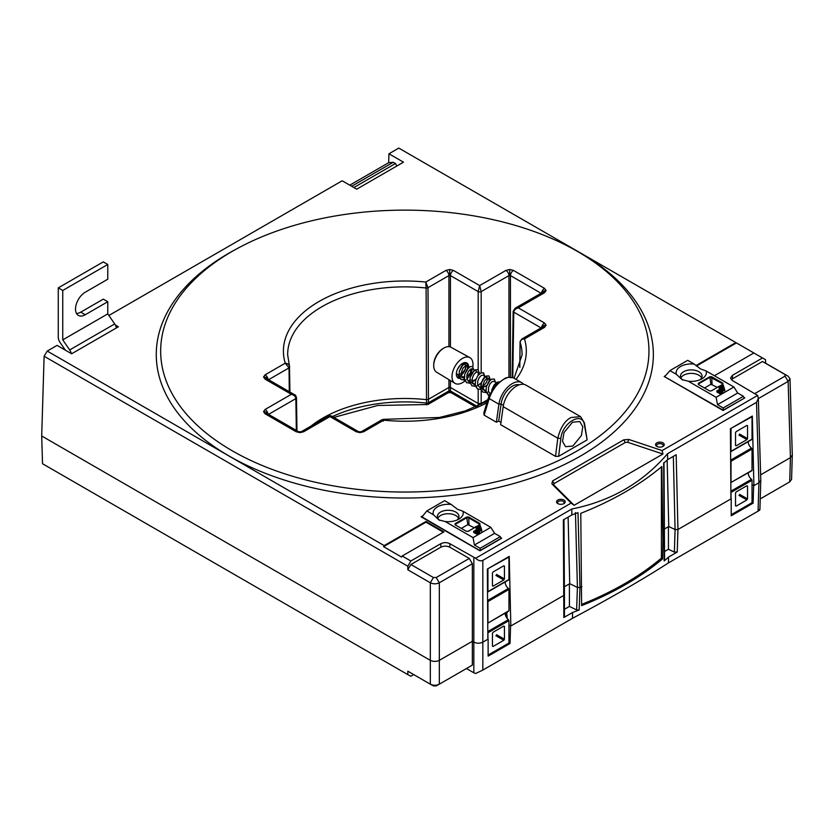 <?xml version="1.0" encoding="UTF-8"?>
<svg xmlns="http://www.w3.org/2000/svg" width="834" height="834" viewBox="0 0 834 834"><rect width="100%" height="100%" fill="white"/><g stroke="black" fill="none" stroke-linecap="round" stroke-linejoin="round"><path stroke-width="1.25" d="M460.483 376.707L457.074 376.999M465.883 379.824L461.119 379.512L459.075 376.144L459.315 371.193L461.546 366.428L464.694 363.551L467.363 363.551L468.322 366.293L467.957 368.315M464.726 380.158L461.119 379.512L459.075 376.144L459.326 371.193L463.089 364.677L464.694 363.551L467.176 363.426M475.766 379.751L470.126 383.275L466.519 382.629L464.475 379.262L464.715 374.31L468.489 367.794L470.095 366.668L472.576 366.543L473.702 369.639M466.79 382.806L464.475 379.262L464.726 374.32L466.946 369.556L470.095 366.679L472.586 366.543L473.712 369.65M477.809 385.558L475.526 386.392L471.919 385.746L469.876 382.379L470.126 377.437L472.346 372.673L475.495 369.796L478.163 369.785L479.112 372.767M475.526 386.392L471.919 385.746L469.886 382.389L470.126 377.437L473.889 370.911L475.495 369.796L477.986 369.66M480.926 389.509L477.319 388.863L475.276 385.506L475.526 380.554L477.746 375.79L480.895 372.913L483.564 372.902L484.523 375.644L484.158 377.677L481.166 382.858L477.84 385.537L481.166 382.869L484.158 377.677M477.59 389.04L475.286 385.506L475.526 380.554L477.746 375.79L480.905 372.913L483.386 372.777L484.523 375.644L484.168 377.666M488.609 391.792L486.326 392.626L482.719 391.99L480.686 388.623L480.926 383.671L483.147 378.907L486.295 376.03L488.964 376.019L489.923 378.761L489.568 380.794M486.326 392.626L482.719 391.99L480.686 388.623L480.926 383.671L484.7 377.145L486.305 376.03L488.787 375.905M488.401 395.274L486.086 391.74L486.326 386.788L490.1 380.262L491.706 379.147L494.187 379.022L495.313 382.118L494.374 379.136L491.706 379.147L488.557 382.024L486.326 386.788L486.086 391.74L489.11 395.608M491.633 390.27L495.5 383.379L498.711 381.889L497.106 382.264L493.957 385.141L491.643 390.26M485.909 390.197L484.137 390.187M483.157 389.801L481.27 387.059L481.322 383.275L482.855 379.616L485.086 377.385L486.952 377.302L487.536 379.282L486.399 382.441L483.793 385.475L481.239 386.893M475.109 383.963L472.357 383.567M476.016 370.984L476.662 371.943M472.086 379.877L467.937 380.825M471.262 368.826L470.199 373.09L466.686 376.759M462.536 377.708L461.546 377.322M462.714 363.301L465.341 364.823L465.925 366.804L464.799 369.973L462.182 372.996L458.877 374.612L457.136 374.591M460.118 365.344L457.512 369.233M489.892 393.627L488.484 391.219L488.526 387.435L490.058 383.786L492.289 381.545L494.03 381.378L497.231 383.223M485.993 391.24L484.742 390.708L483.074 388.102L483.126 384.318L484.658 380.658L486.889 378.428L488.755 378.344L489.172 381.232M486.754 385.423L481.687 388.196M480.634 388.342L477.673 384.985L477.726 381.19L479.258 377.541L481.489 375.31L483.22 375.144L485.534 376.478M475.192 385.006L473.941 384.464L472.273 381.868L472.325 378.073L473.858 374.424L476.078 372.193L477.819 372.016L480.134 373.351M475.953 379.189L471.481 381.889L469.792 381.878L468.541 381.346L466.873 378.751L466.925 374.956L468.458 371.307L470.678 369.066L472.419 368.899A14.856 8.58 120 0 1 467.467 378.334M464.423 378.99L461.473 375.634L461.515 371.839L463.047 368.19L465.278 365.949L467.144 365.865L467.561 368.753M458.992 375.644L456.365 373.413M462.244 363.572L462.161 365.636M433.722 365.229L433.753 364.208A13.073 7.548 -60 0 1 442.656 348.789L443.521 348.247A14.397 8.309 120 0 0 433.722 365.229A14.397 8.309 120 0 0 436.609 372.193L454.978 383.338A14.856 8.58 120 0 0 462.495 382.65A14.856 8.58 120 0 0 465.007 380.846M472.826 366.72A14.856 8.58 120 0 0 469.834 357.609L450.996 347.267A14.397 8.309 120 0 0 443.886 348.028A14.397 8.309 120 0 0 443.521 348.247M469.834 357.609A14.856 8.58 120 0 0 462.495 358.391A14.856 8.58 120 0 0 452.82 371.401A14.856 8.58 120 0 0 454.978 383.338M460.368 375.696A8.059 4.66 120 0 0 465.914 365.688M465.309 363.311A8.059 4.66 120 0 0 464.767 362.613M467.144 365.855A8.705 5.025 120 0 0 466.425 363.186A8.705 5.025 120 0 0 466.029 362.665M462.495 377.625A8.705 5.025 120 0 0 464.361 376.207M468.614 367.679A8.705 5.025 120 0 0 466.842 362.988A8.705 5.025 120 0 0 462.495 363.416A8.705 5.025 120 0 0 456.813 371.088A8.705 5.025 120 0 0 458.147 378.052A8.705 5.025 120 0 0 460.045 378.448M457.459 377.51A8.705 5.025 120 0 0 459.471 377.416M449.682 390.76L449.682 392.512L448.046 392.845A4.243 2.45 -120 0 0 448.932 390.927L450.433 390.927L477.069 406.314M542.194 292.609A4.243 3.461 0 0 1 546.093 290.524L544.539 292.692L518.279 307.85L544.539 323.019A4.243 2.45 120 0 0 541.579 327.616M513.452 270.414A4.243 2.45 120 0 0 510.45 275.585L509.699 275.387L509.699 269.518L513.452 270.414L544.539 288.366A4.243 2.45 120 0 0 541.579 292.963M359.954 432.648L359.954 431.866L361.581 431.543A4.243 2.45 60 0 1 363.697 431.751L359.954 432.648L356.201 431.751L329.941 416.583L303.68 431.751L299.927 432.648L296.185 431.751L265.097 413.8L263.544 411.631L265.097 409.473L291.358 394.305L265.097 379.147L263.544 376.978L265.097 374.82A4.243 2.45 60 0 1 268.058 379.418M453.425 270.414A4.243 2.45 120 0 0 450.433 275.585L449.682 275.387L449.682 269.518L453.425 270.414L479.686 285.572L505.946 270.414A4.243 2.45 60 0 1 508.948 275.585L481.187 291.608L481.187 372.788M299.927 432.648L299.927 431.866L301.564 431.543A4.243 2.45 60 0 1 303.68 431.751M265.097 374.82L285.238 363.186A121.399 70.087 180 0 1 425.788 282.048L445.929 270.414A4.243 2.45 60 0 1 448.932 275.585L427.998 287.667L428.467 402.739L448.932 390.927L448.932 387.466L428.478 399.267M267.193 413.581L267.214 413.591A4.243 2.45 120 0 0 265.097 413.8M296.331 430.407L295.851 398.61A2.127 1.23 179.1 0 0 296.477 397.724L296.477 397.724C295.955 395.785 295.309 394.784 294.538 394.711L267.214 378.938A4.243 2.45 120 0 0 265.097 379.147M557.8 503.59L557.8 503.59A4.337 2.502 180 0 1 557.8 500.046A4.337 2.502 180 0 1 563.93 500.046A4.337 2.502 180 0 1 563.93 503.59A4.337 2.502 180 0 1 557.8 503.59M563.503 503.809A3.263 1.887 0 0 0 564.128 502.704A3.263 1.887 0 0 0 563.169 501.359A3.263 1.887 0 0 0 559.604 500.953A3.263 1.887 0 0 0 557.602 502.704A3.263 1.887 0 0 0 558.227 503.809M656.827 446.409L656.827 446.409A4.337 2.502 180 0 1 656.827 442.875A4.337 2.502 180 0 1 662.957 442.875A4.337 2.502 180 0 1 662.957 446.409A4.337 2.502 180 0 1 656.827 446.409M662.53 446.628A3.263 1.887 0 0 0 663.166 445.523A3.263 1.887 0 0 0 662.206 444.178A3.263 1.887 0 0 0 658.631 443.771A3.263 1.887 0 0 0 656.629 445.523A3.263 1.887 0 0 0 657.265 446.628M572.489 422.223L579.724 421.514L582.789 426.768L581.392 435.546L572.843 446.044L565.525 446.701L562.533 441.374L563.982 432.637L572.489 422.223M519.228 384.839A16.127 9.31 120 0 0 512.399 386.163A16.127 9.31 120 0 0 501.109 403.99L498.701 421.097L500.973 422.411M516.486 386.1A19.099 11.03 -60 0 1 526.035 385.152L580.547 416.625L584.405 422.838L587.136 439.883L558.624 456.344L555.527 456.375L500.661 424.694L503.183 406.669A19.099 11.03 -60 0 1 516.486 386.1M555.527 456.375L557.81 438.194C560.396 427.696 564.764 420.816 570.936 417.532L580.547 416.625M523.658 384.338A19.099 11.03 120 0 0 521.761 382.691L513.139 377.708L508.01 377.364L504.195 379.001C497.231 383.275 492.237 389.801 489.193 398.589L484.137 415.155L483.824 412.882L488.901 396.254L495.698 384.808L505.425 378.063L508 377.375M521.761 382.691A19.099 11.03 120 0 0 512.212 383.63A19.099 11.03 120 0 0 498.909 404.198L496.386 422.223L498.701 421.097M577.451 251.409A244.143 140.956 0 0 0 571.092 247.875A244.143 140.956 0 0 0 238.534 247.875A244.143 140.956 0 0 0 232.175 251.409A244.143 140.956 0 0 0 232.175 450.756A244.143 140.956 0 0 0 577.451 450.756A244.143 140.956 0 0 0 577.451 251.409M571.092 247.875L574.084 249.481A248.542 143.49 180 0 1 580.558 253.077A248.542 143.49 180 0 1 580.558 456.01A248.542 143.49 180 0 1 229.069 456.01A248.542 143.49 180 0 1 229.069 253.077A248.542 143.49 180 0 1 235.542 249.481L238.534 247.875M568.121 517.122L569.716 583.685L564.389 586.761M667.158 460.107L668.743 526.504L664.531 528.944M730.938 498.607L730.417 428.707L752.331 416.051L753.894 485.659L758.93 482.761L756.501 402.363L667.544 453.717L667.648 459.659L676.166 454.738L677.948 529.507L677.239 552.056L668.524 557.081A312.541 180.446 180 0 1 664.208 560.896L663.645 463.193A311.426 179.8 0 0 0 667.648 459.659M506.676 612.271L507.27 618.557M508.948 624.916L510.825 626L563.815 595.403L563.94 593.756M667.544 453.717C642.743 482.73 610.822 501.161 571.79 509.011L482.834 560.365L482.834 642.159L487.869 639.251L487.348 569.038L509.251 556.393L510.825 626L508.948 625.219M665.532 375.665L664.156 376.468L723.068 410.474L744.762 397.943L743.97 397.484M422.463 516.006L421.076 516.799L479.988 550.815L501.682 538.284L500.89 537.826M496.386 422.223L484.137 415.155M428.395 399.319L426.497 399.663L426.111 288.001A117.156 67.637 0 0 0 287.657 354.93L289.606 366.814A2.127 1.22 179.3 0 1 289.648 367.023L289.648 367.023A2.127 1.22 179.3 0 1 289.023 367.898L268.558 379.72M310.926 426.132A115.968 66.96 180 0 1 426.497 399.663M571.863 514.953A311.426 179.8 0 0 0 578.004 512.649L579.964 587.49L579.161 609.988A312.541 180.446 180 0 1 572.562 612.49L563.847 617.514L563.357 519.874L571.863 514.953L571.79 509.011M662.926 539.952L662.634 558.843A312.614 180.488 0 0 1 581.611 605.62L580.787 513.317A311.468 179.821 180 0 0 661.81 466.54L662.926 539.952A313.021 180.717 0 0 0 664.239 538.837L664.114 537.357L664.239 538.837M581.903 586.729A313.021 180.717 180 0 1 579.964 587.49L577.409 587.417L575.46 512.566M398.788 148.098L765.518 359.704L398.788 148.098L388.946 153.779L403.489 162.171L356.702 189.182L342.169 180.79L108.879 315.481M115.353 325.01L118.397 326.772L71.62 353.783L57.077 345.391L47.236 351.072L384.193 545.603L383.567 546.656L401.571 557.049L402.197 555.997L443.98 531.873L425.976 521.479L384.193 545.603M402.197 555.997L410.839 560.99L407.816 566.223L44.108 356.243L41.7 435.984L430.323 660.351L430.323 582.778L407.816 569.789L407.816 566.223M407.816 569.789L410.87 564.503L433.43 577.524L436.213 577.524L469.281 558.436L449.828 547.208C446.826 545.801 443.824 545.801 440.832 547.208L440.832 543.674L410.839 560.99M440.832 543.674C443.824 542.277 446.826 542.277 449.828 543.674L475.599 558.259C478.268 560.667 480.686 561.365 482.834 560.365M571.134 503.1L551.879 483.845L552.546 480.947L623.738 439.841L628.773 439.455L662.113 450.568L662.915 454.03L574.136 505.3L571.134 503.1L475.599 558.259M756.501 402.363L758.325 398.433L757.658 395.41L662.113 450.568M757.658 395.41L732.408 380.533L730.542 378L732.408 375.342L732.513 378.803L731.345 379.731M762.391 358.026L732.408 375.342M714.404 375.748L753.748 353.032M735.734 342.638L695.952 365.605M587.136 439.883L584.405 424.892C582.664 410.818 562.158 422.65 560.865 438.476L558.624 456.344M469.281 558.436L472.336 563.721L472.336 641.294L473.837 642.159L473.837 557.539M472.336 563.721L439.32 582.778C436.328 584.154 433.326 584.154 430.323 582.778L433.43 577.524M436.213 577.524L439.32 582.778L439.32 660.351L472.336 641.294L472.336 665.125L439.32 684.182C436.328 685.652 433.326 685.652 430.323 684.182L430.636 684.36M430.625 684.36L433.513 685.902L436.14 685.902L439.32 684.182L439.32 660.351C436.328 661.748 433.326 661.748 430.323 660.351L430.323 684.182L407.816 671.182L407.816 674.623L410.839 676.249L413.716 674.591M765.518 359.704L765.622 363.207L788.12 376.197L789.996 378.699L788.13 381.399L758.325 398.61M760.629 474.848L790.434 457.637L788.13 381.399L785.023 376.144L785.023 374.529L762.464 361.508L732.513 378.803M789.996 378.699L792.3 455.103L790.434 457.637L789.704 481.896L791.57 479.394L792.3 455.103M349.759 185.179L388.675 162.703L388.946 153.779M44.108 356.243L47.236 351.072M730.938 498.909L677.948 529.507L675.081 529.58L673.33 456.375M388.675 162.703L393.273 162.276L351.687 186.284M353.877 187.546L395.462 163.537L393.273 162.276M395.462 163.537L396.859 166.008M572.562 612.49L572.489 618.317L482.834 670.077L482.834 642.159C479.842 643.556 476.839 643.556 473.837 642.159L473.837 672.798L466.435 668.524M758.325 398.433L760.785 480.228L758.93 482.761L758.064 511.169L668.42 562.929L668.524 557.081M662.915 454.03L627.668 442.291L625.291 442.468L554.099 483.574L553.786 484.95L574.136 505.3M762.464 361.508L765.622 363.207M754.906 393.533L785.023 376.144M440.832 547.208L410.87 564.503M551.879 483.845L553.786 484.95M552.546 480.947L554.099 483.574M623.738 439.841L625.291 442.468M628.773 439.455L627.668 442.291M785.023 374.529L786.608 375.383M661.404 466.884L661.404 558.134A310.894 179.498 180 0 1 581.632 604.41M662.634 558.843L661.404 558.134M443.375 532.228L425.976 522.178L425.976 521.479M425.976 522.178L383.567 546.656M736.359 342.972L696.442 366.022M488.901 396.254L489.193 398.589L498.909 404.198L501.109 403.99L503.413 405.324M668.743 526.504L675.081 529.58L674.372 552.118L668.441 549.252L664.583 551.482M569.716 583.685L577.409 587.417L576.617 609.915L569.413 606.422L564.451 609.289M752.028 484.575L753.894 485.659L752.028 484.877M564.441 594.538L563.972 519.509M450.433 380.575L450.433 387.466L478.184 403.489L478.184 389.322M481.187 390.145L481.187 403.489L487.869 399.632M475.682 406.919L451.309 392.845A4.243 2.45 -60 0 1 450.433 390.927L450.433 387.466L448.932 387.466L448.932 379.668M481.187 404.407L481.187 403.489L478.184 403.489L478.184 405.814M289.606 366.814C289.294 364.687 287.845 363.478 285.238 363.186L289.023 367.898L289.294 391.688M294.538 394.711L291.358 394.305C294.048 395.045 295.549 396.473 295.851 398.61L268.558 414.362M425.788 282.048L426.111 288.001A2.127 1.209 179.8 0 0 427.998 287.667L425.788 282.048M268.058 414.071A4.243 2.45 -120 0 0 265.097 409.473M299.927 431.866L298.301 431.543A4.243 2.45 120 0 0 296.185 431.751M478.184 369.796L478.184 291.608A2.127 1.199 180 0 0 481.187 291.608L479.686 285.572L478.184 291.608L450.433 275.585L450.433 346.996M328.877 415.77L329.941 416.583L331.004 415.77L328.877 415.77L301.564 431.543M359.954 431.866L358.318 431.543A4.243 2.45 120 0 0 356.201 431.751M361.581 431.543L382.191 419.638L383.755 420.169L363.697 431.751M544.539 292.692A4.243 2.45 -120 0 0 542.413 292.484L515.089 308.257L513.15 311.27L512.159 377.281M383.432 421.076C383.442 419.148 383.557 418.835 383.755 420.169A121.503 70.15 180 0 0 486.91 402.801M541.068 327.908L513.775 312.156C514.078 310.019 515.579 308.59 518.279 307.85L515.089 308.257M514.088 378.261L522.074 354.93A117.26 67.7 0 0 0 520.103 342.169C520.416 340.063 521.875 338.979 524.482 338.927A121.503 70.15 180 0 1 516.006 379.366M521.803 339.031L524.482 338.927L544.539 327.345A4.243 2.45 60 0 0 542.413 327.137L521.803 339.031L520.072 341.94A2.127 1.23 -179.3 0 1 520.187 341.544M506.363 617.285L506.363 613.146L505.758 612.802M506.363 613.146L507.135 612.698M488.13 639.105L488.13 656.129L510.033 643.473L510.564 626.157M731.209 498.763L731.209 515.787L753.112 503.142L753.634 485.815M664.072 559.426L664.208 560.896M677.239 552.056L674.372 552.118M572.489 618.317C611.572 597.446 643.556 578.984 668.42 562.929M482.834 670.077L475.62 673.518L473.837 672.798M41.7 435.984L42.534 463.735L407.816 674.623M760.222 498.909L789.704 481.896M759.232 509.772C760.379 509.574 759.982 510.033 758.064 511.169M436.213 685.85L439.32 684.182M563.972 615.867L563.847 617.514M579.161 609.988L576.617 609.915M569.382 583.873L569.413 606.422M668.441 549.252L668.42 526.702M510.033 643.473L508.948 642.847M753.112 503.142L752.028 502.506M448.046 392.845L427.832 404.521L428.467 402.739A2.127 1.241 0.2 0 1 426.57 403.083L426.581 399.611M426.257 403.99C426.455 405.324 426.56 405.022 426.57 403.083A116.114 67.033 180 0 0 332.359 416.552M676.447 374.372A15.106 8.715 180 0 1 694.242 364.104L687.706 360.33L669.921 370.609L676.447 374.372L682.149 379.699M706.064 370.932A15.106 8.715 180 0 1 701.748 378.928A15.106 8.715 180 0 1 688.269 381.201L716.104 397.276L733.899 386.997L706.064 370.932L700.518 368.909L694.242 364.104M699.997 379.762A10.79 6.224 0 0 0 702.04 376.155A10.79 6.224 0 0 0 698.882 371.714A10.79 6.224 0 0 0 687.101 370.369A10.79 6.224 0 0 0 680.471 376.155A10.79 6.224 0 0 0 683.015 380.137M701.592 377.885A10.748 6.203 0 0 0 698.85 375.196A10.748 6.203 0 0 0 680.919 377.885M731.022 428.874L731.022 451.277L752.028 439.143L752.028 416.75L730.574 428.613M739.581 434.066L747.525 438.569L747.525 425.757L746.91 425.423M747.525 438.569L746.92 439.612L736.12 445.846L735.515 445.502L735.515 432.69L736.12 431.647L746.92 425.413L747.525 425.757M731.209 514.703L752.028 502.683L752.028 480.29L731.022 492.414L731.022 498.659M746.92 485.711L747.525 486.055L746.91 485.722L736.12 491.945L735.515 492.988L735.515 505.8L736.12 506.144L746.92 499.91L738.987 495.406M747.525 486.055L747.525 498.868L746.92 499.91M744.22 398.256L723.214 410.161L664.667 376.759M752.028 439.143L751.507 439.528M730.657 460.149L751.507 448.108A5.306 3.065 60 0 1 748.286 441.593M751.507 448.108L752.028 449.099L731.022 461.223L731.022 482.459L752.028 470.334L752.028 449.099M752.028 470.334L751.507 470.72M730.886 491.205L751.507 479.3A5.306 3.065 60 0 1 748.286 472.774M751.507 479.3L752.028 480.29M718.543 386.715L711.287 390.906L709.505 390.896L698.298 384.432L698.287 383.379L709.838 376.718L711.652 376.718L722.859 383.192L722.859 384.234L719.408 386.225M698.298 384.432L698.287 383.379L698.683 384.651M722.546 384.411L722.859 383.192L722.859 384.234M724.809 389.843L724.704 390.938L720.545 388.54L719.242 388.592L719.93 387.143L718.543 386.351L720.472 386.84L723.318 385.193L724.704 389.905L720.545 387.508L719.242 387.549M719.242 387.789L718.543 386.351M716.875 390.927L716.875 391.97L719.878 393.7L722.88 391.97L722.88 390.927L719.878 389.197L716.875 390.927L719.878 392.658L722.88 390.927M723.214 410.391L723.214 407.962L743.417 396.306L744.22 398.037M751.851 470.72L731.022 482.459M731.022 461.223L730.657 460.378M716.104 397.276L717.501 404.667L737.704 393.002L733.899 386.997M681.983 379.606L688.269 381.201M704.501 388.008L710.902 384.318L717.407 387.383M722.557 383.713L710.141 377.187L698.59 383.859M717.501 404.667L723.214 407.962M664.844 376.468L669.921 370.609M737.704 393.002L743.417 396.306M722.88 386.163L721.087 387.195L723.693 388.696L722.88 386.163L721.983 387.716M719.857 387.904L719.857 388.946M720.545 387.508L720.545 388.54M724.704 389.905L724.704 390.938M723.286 388.456L722.88 387.195M719.878 390.062L718.376 390.927L719.878 391.792L721.379 390.927L719.878 390.062L719.273 391.448M719.878 392.658L719.878 393.7M720.482 391.448L719.878 391.104M712.1 384.318L711.652 376.718M710.902 384.318L709.838 376.718M735.515 505.779L736.12 506.144M739.581 494.364L747.525 498.868M735.515 445.481L736.12 445.846M746.92 439.612L738.987 435.108M421.775 517.205L426.841 510.94L433.419 514.745L438.913 519.947L445.147 521.511L473.034 537.607L490.819 527.338L462.933 511.242A15.064 8.694 180 0 1 458.836 519.144A15.064 8.694 180 0 1 445.147 521.511M433.419 514.745A15.064 8.694 180 0 1 451.215 504.466L444.637 500.671L426.841 510.94M462.933 511.242L457.449 509.24L451.215 504.466M457.063 520.02A10.79 6.224 0 0 0 458.961 516.527A10.79 6.224 0 0 0 455.802 512.086A10.79 6.224 0 0 0 444.022 510.742A10.79 6.224 0 0 0 437.391 516.527A10.79 6.224 0 0 0 439.799 520.406M437.829 518.248A10.748 6.203 180 0 1 455.781 515.537A10.748 6.203 180 0 1 458.523 518.248M488.13 655.044L508.948 643.024L508.948 620.621L487.942 632.756L487.942 638.99M503.851 626.053L504.445 626.397L503.83 626.053L493.04 632.287L492.446 633.329L492.446 646.141L493.04 646.486L503.84 640.241L495.907 635.737M504.445 626.397L504.445 639.209L503.84 640.241M493.04 646.486L492.446 646.141M487.942 569.215L487.942 591.608L508.948 579.484L508.948 557.081L487.494 568.955M496.511 574.407L504.445 578.911L504.445 566.098L503.83 565.765L504.445 566.098M504.445 578.911L503.84 579.953L495.907 575.45M493.04 586.187L492.446 585.843L493.04 586.187L503.84 579.953M492.446 585.843L492.446 573.031L493.04 571.988L503.851 565.754M487.744 623.196L508.948 610.676L508.948 589.44L487.942 601.564L487.942 622.8M487.942 601.564L487.577 600.72M421.775 516.799L480.134 550.732M475.474 527.171L468.333 531.289L466.331 531.289L455.135 524.826L455.124 523.669L466.675 517.007L468.677 517.007L479.873 523.471L479.873 524.628L476.423 526.619M466.508 531.383L455.135 524.826M481.739 530.174L481.625 531.279L477.475 528.881L476.162 528.923L476.86 527.484L475.474 526.692L477.392 527.171L480.238 525.535L481.739 530.174L477.475 527.839L476.162 527.891M476.162 528.13L475.474 526.692M473.67 531.362L473.67 532.405L476.673 534.135L479.675 532.405L479.675 531.362L476.673 529.632L473.67 531.362L476.673 533.103L479.675 531.362M473.034 537.607L474.421 545.009L494.625 533.343L500.337 536.637L501.14 538.597M501.14 538.378L480.134 550.503L480.134 548.303L500.337 536.637M508.948 579.484L508.427 579.87M487.577 600.49L508.427 588.45A5.306 3.065 60 0 1 505.206 581.934M508.427 588.45L508.948 589.44M508.948 610.676L508.427 611.061M487.807 631.546L508.427 619.641A5.306 3.065 60 0 1 505.206 613.115M508.427 619.641L508.948 620.621M494.625 533.343L490.819 527.338M467.957 531.446L475.474 527.109M476.381 526.588L479.477 524.794L479.477 524.106L468.281 517.643L467.071 517.57L455.52 524.242L455.531 525.003L455.124 523.669M461.379 528.37L467.822 524.649L474.379 527.745M474.421 545.009L480.134 548.303M479.8 526.494L478.007 527.536L480.613 529.037L479.8 526.494L478.914 528.047M476.777 528.245L476.777 529.277M477.475 527.839L477.475 528.881M481.625 530.236L481.625 531.279M480.207 528.798L479.8 527.536M476.673 530.497L475.171 531.362L476.673 532.238L478.174 531.362L476.673 530.497L476.078 531.884M476.673 533.103L476.673 534.135M477.277 531.884L476.673 531.539M479.873 524.628L479.873 523.471M466.675 517.007L467.822 524.649M468.677 517.007L469.031 524.659M496.511 634.705L504.445 639.209M76.499 313.459A13.792 7.965 120 0 0 80.773 312.135L85.266 314.731A13.792 7.965 120 0 1 78.375 315.408A13.792 7.965 120 0 1 76.259 304.358A13.792 7.965 120 0 1 85.266 292.202L107.774 279.213L107.774 264.482L103.28 261.886L58.265 287.876L58.265 337.27A6.37 3.68 -120 0 0 60.048 342.44L65.365 350.165M80.773 312.135L103.28 299.135L107.774 301.731L107.774 313.886L62.759 339.865L62.759 290.472L58.265 287.876M107.774 264.482L62.759 290.472M85.266 314.731L107.774 301.731M71.297 353.595A6.37 3.68 -120 0 0 69.681 349.926L62.759 339.865M69.681 349.926L114.696 323.946L107.774 313.886M114.696 323.946A6.37 3.68 60 0 1 116.374 327.939M542.194 327.262A4.243 3.461 0 0 1 546.093 325.177L544.539 327.345M544.539 323.019L546.093 325.177M544.539 288.366L546.093 290.524M509.699 275.387L508.948 275.585L508.948 377.156M505.946 270.414L509.699 269.518M449.682 275.387L448.932 275.585L448.932 346.663M445.929 270.414L449.682 269.518M267.433 413.716A4.243 3.461 180 0 0 263.544 411.631M267.433 379.063A4.243 3.461 180 0 0 263.544 376.978M449.828 543.674L449.828 547.208M503.183 406.669L557.81 438.194L560.865 438.476M584.405 422.838L584.405 424.892M478.184 375.206L478.184 372.35M541.068 293.255L510.45 275.585L510.45 377.031M513.15 311.27A2.127 1.23 -179.1 0 0 513.775 312.156L512.785 377.521M519.78 367.398L520.072 341.94A2.127 1.23 -179.3 0 0 520.103 342.169L519.811 367.283M455.52 524.242L455.614 525.045M479.467 524.805L479.477 524.106M486.034 391.459L484.961 390.844M490.934 379.595L488.63 378.261M475.234 385.225L474.16 384.61M469.823 382.108L468.76 381.492M474.734 370.233L472.419 368.899M469.333 367.116L467.019 365.782M459.023 375.873L457.949 375.248M664.562 560.208L664 462.516M296.477 397.724L296.977 430.771M289.471 365.98L289.93 392.053M298.301 431.543L267.214 413.591M358.318 431.543L331.004 415.77M382.191 419.638L383.557 419.346M383.567 419.346L439.445 417.48L465.174 410.953L487.41 401.154M759.899 509.814L760.785 480.228M564.43 594.559L564.462 616.649M449.682 392.512L451.309 392.845M427.821 404.521L377.76 405.47L333.84 417.407M751.851 439.539L730.845 451.663M487.765 623.186L508.771 611.061M487.765 592.004L508.771 579.87"/></g></svg>
